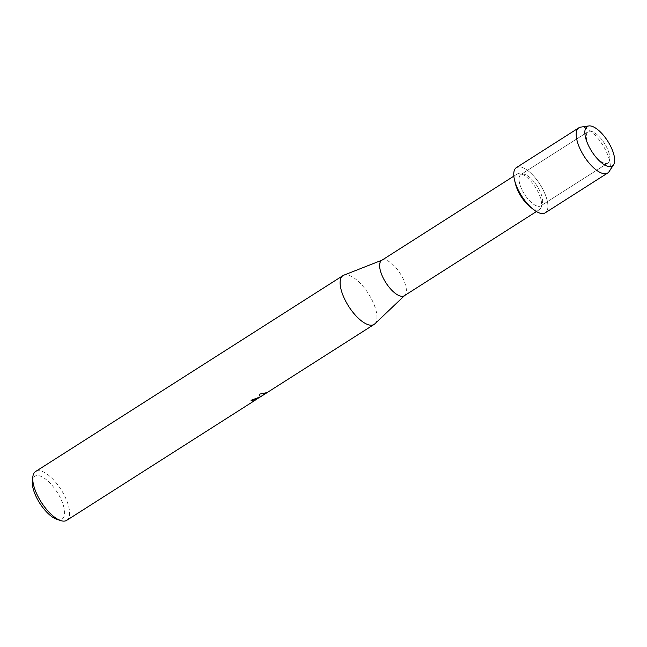 <?xml version="1.0" encoding="UTF-8"?>
<svg xmlns="http://www.w3.org/2000/svg" width="647" height="647" viewBox="0 0 647 647"><rect width="100%" height="100%" fill="white"/><g stroke="black" fill="none" stroke-linecap="round" stroke-linejoin="round"><path stroke-width="0.49" stroke-dasharray="3.23 2.43" d="M606.749 163.465A18.553 7.513 57.5 0 0 608.043 162.995A18.553 7.513 57.5 0 0 605.285 144.734A18.553 7.513 57.5 0 0 589.401 131.236A18.553 7.513 57.5 0 0 588.107 131.705A18.553 7.513 57.5 0 0 590.8 149.853A18.553 7.513 57.5 0 0 592.733 152.886A18.553 7.513 57.5 0 0 606.749 163.465A18.553 7.513 57.5 0 0 608.043 162.995A18.553 7.513 57.5 0 0 605.285 144.734A18.553 7.513 57.5 0 0 589.401 131.236A18.553 7.513 57.5 0 0 588.107 131.705A18.553 7.513 57.5 0 0 590.8 149.853A18.553 7.513 57.5 0 0 592.733 152.886A18.553 7.513 57.5 0 0 606.749 163.465M539.509 206.32A18.553 7.513 57.5 0 0 540.803 205.851A18.553 7.513 57.5 0 0 538.037 187.59A18.553 7.513 57.5 0 0 522.153 174.092A18.553 7.513 57.5 0 0 520.859 174.561A18.553 7.513 57.5 0 0 523.625 192.822A18.553 7.513 57.5 0 0 539.509 206.32A18.553 7.513 57.5 0 0 540.803 205.851A18.553 7.513 57.5 0 0 538.037 187.59A18.553 7.513 57.5 0 0 522.153 174.092A18.553 7.513 57.5 0 0 520.859 174.561A18.553 7.513 57.5 0 0 523.625 192.822A18.553 7.513 57.5 0 0 539.509 206.32M529.982 206.725A21.003 8.508 57.5 0 0 538.069 210.097A21.003 8.508 57.5 0 0 539.533 209.571A21.003 8.508 57.5 0 0 536.403 188.892A21.003 8.508 57.5 0 0 518.425 173.606A21.003 8.508 57.5 0 0 516.953 174.14A21.003 8.508 57.5 0 0 515.497 184.007M546.65 211.407A26.818 10.862 57.5 0 0 539.994 184.371A26.818 10.862 57.5 0 0 518.287 166.91A26.818 10.862 57.5 0 0 516.419 167.589M404.294 295.76A21.003 8.508 57.5 0 0 404.82 295.347A21.003 8.508 57.5 0 0 400.744 274.377A21.003 8.508 57.5 0 0 383.178 259.803A21.003 8.508 57.5 0 0 382.312 260.029A21.003 8.508 57.5 0 0 381.714 260.337M374.839 323.848A28.945 11.727 57.5 0 0 369.211 294.943A28.945 11.727 57.5 0 0 345.005 274.862A28.945 11.727 57.5 0 0 343.816 275.177M66.73 520.325A28.945 11.727 57.5 0 0 62.411 491.825A28.945 11.727 57.5 0 0 37.631 470.765A28.945 11.727 57.5 0 0 35.609 471.501M257.902 398.285L266.815 392.802L254.991 400.339M56.823 519.306A25.403 10.287 57.5 0 0 60.308 519.719A25.403 10.287 57.5 0 0 59.411 496.047A25.403 10.287 57.5 0 0 36.556 475.594A25.403 10.287 57.5 0 0 32.35 480.907M266.443 392.689L259.229 394.104L260.207 396.91M266.766 392.721L260.345 396.821L266.766 392.729M260.207 396.837L251.012 400.21A28.856 11.695 57.5 0 0 251.133 400.242M609.086 171.617A26.818 10.862 57.5 0 0 602.43 144.58A26.818 10.862 57.5 0 0 580.739 127.119M545.243 212.823A26.818 10.862 57.5 0 0 541.248 186.417A26.818 10.862 57.5 0 0 518.287 166.91M608.043 162.995L540.803 205.851L608.043 162.995M539.533 209.571L536.428 211.553M257.959 398.342L254.756 400.38M516.953 174.14L513.847 176.121M588.107 131.705L520.859 174.561L588.107 131.705M590.8 149.853L590.565 149.449L590.8 149.853"/><path stroke-width="0.97" d="M610.703 166.627A23.421 9.487 57.5 0 0 609.87 144.799A23.421 9.487 57.5 0 0 588.794 125.939A23.421 9.487 57.5 0 0 590.565 149.449A23.421 9.487 57.5 0 0 593 153.274A23.421 9.487 57.5 0 0 610.703 166.627A23.421 9.487 57.5 0 0 613.566 164.799A23.421 9.487 57.5 0 0 607.751 141.183A23.421 9.487 57.5 0 0 588.794 125.939A23.421 9.487 57.5 0 0 590.565 149.449A23.421 9.487 57.5 0 0 593 153.274A23.421 9.487 57.5 0 0 610.703 166.627M518.287 166.91A26.818 10.862 57.5 0 0 514.559 180.19A26.818 10.862 57.5 0 0 533.047 209.183A26.818 10.862 57.5 0 0 543.375 213.502A26.818 10.862 57.5 0 0 546.65 211.407M513.847 176.121L381.714 260.337A21.003 8.508 57.5 0 0 384.844 281.016A21.003 8.508 57.5 0 0 402.83 296.294A21.003 8.508 57.5 0 0 404.294 295.76L536.428 211.553M381.997 260.159L343.816 275.177A28.945 11.727 57.5 0 0 342.991 275.598A28.945 11.727 57.5 0 0 347.302 304.098A28.945 11.727 57.5 0 0 372.09 325.158A28.945 11.727 57.5 0 0 374.103 324.422A28.945 11.727 57.5 0 0 374.839 323.848L404.577 295.582M251.133 400.242A28.856 11.695 57.5 0 0 252.403 400.428L252.443 400.501A28.945 11.727 -122.5 0 1 251.052 400.291L260.248 396.91L259.269 394.185L266.613 392.672L260.385 396.894L374.103 324.422M342.991 275.598L35.609 471.501A28.945 11.727 57.5 0 0 32.835 476.823A28.945 11.727 57.5 0 0 41.279 502.218A28.945 11.727 57.5 0 0 60.729 520.592A28.945 11.727 57.5 0 0 64.708 521.061A28.945 11.727 57.5 0 0 66.73 520.325L254.384 400.719M254.344 400.744L257.959 398.309L252.443 400.501M252.403 400.428L257.902 398.285M260.385 396.894L266.443 392.689M32.835 476.823L32.35 480.907A25.403 10.287 57.5 0 0 39.758 503.188A25.403 10.287 57.5 0 0 56.823 519.306L60.729 520.592M514.559 180.19L515.497 184.007A21.003 8.508 57.5 0 0 529.982 206.725L533.047 209.183M588.794 125.939L580.731 127.119A26.818 10.862 57.5 0 0 580.731 127.119A26.818 10.862 57.5 0 0 578.855 127.799A26.818 10.862 57.5 0 0 582.85 154.196A26.818 10.862 57.5 0 0 605.81 173.703A26.818 10.862 57.5 0 0 607.679 173.024A26.818 10.862 57.5 0 0 609.086 171.617L613.566 164.799M578.855 127.799L516.419 167.589A26.818 10.862 57.5 0 0 520.414 193.995A26.818 10.862 57.5 0 0 543.375 213.502A26.818 10.862 57.5 0 0 545.243 212.823L607.679 173.024M260.207 396.91L257.959 398.342"/></g></svg>
